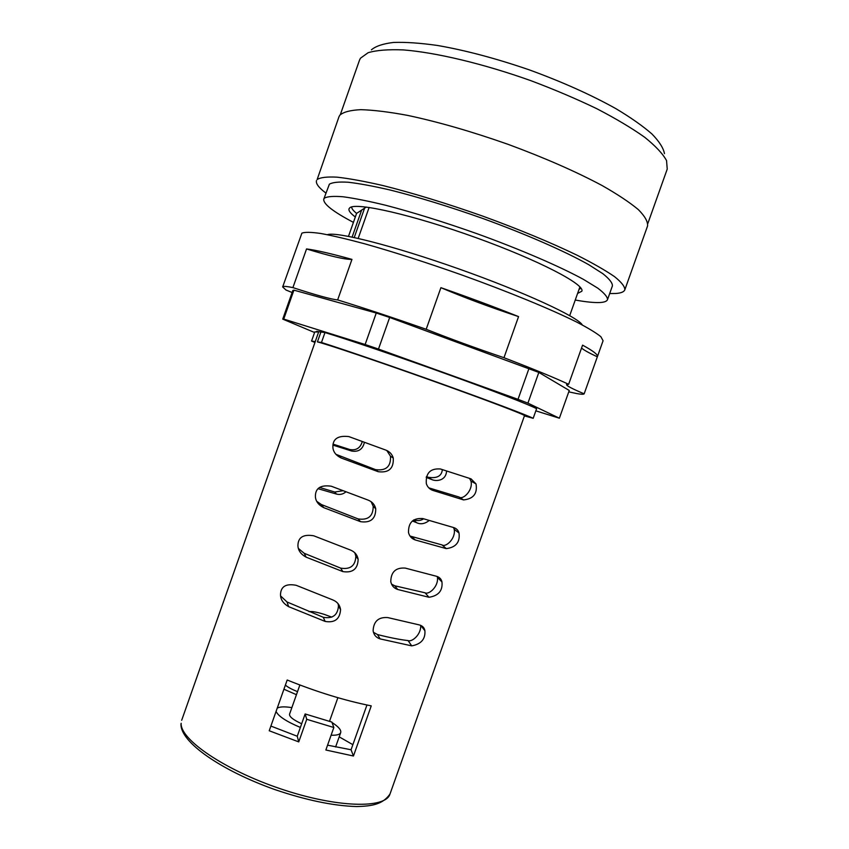 <?xml version="1.0" encoding="UTF-8"?>
<svg xmlns="http://www.w3.org/2000/svg" width="849" height="849" viewBox="0 0 849 849"><rect width="100%" height="100%" fill="white"/><g stroke="black" fill="none" stroke-linecap="round" stroke-linejoin="round"><path stroke-width="1.27" d="M338.974 116.759L339.78 115.241C343.304 112.026 350.34 110.168 360.878 109.67C373.411 110.03 388.991 111.93 407.626 115.39C438.19 121.885 471.726 131.542 508.233 144.394C544.421 157.765 575.654 171.456 601.941 185.443C617.51 194.294 629.65 202.359 638.363 209.629C644.964 216.283 648.031 221.748 647.543 226.025L624.832 289.796C624.928 286.612 621.479 282.218 614.506 276.625C605.443 270.396 592.984 263.264 577.129 255.231C550.46 242.4 519.026 229.368 482.816 216.145C446.351 203.293 413.038 193.084 382.867 185.538C364.529 181.315 349.268 178.523 337.095 177.165C326.939 176.634 320.285 177.42 317.144 179.542L338.974 116.759M624.832 289.796C624.004 291.897 620.99 293.138 615.758 293.489L609.678 293.563M325.91 193.073C318.778 187.703 315.648 183.554 316.497 180.614M575.24 300.037C585.852 301.947 594.035 302.775 599.787 302.531C604.276 302.308 606.855 301.331 607.523 299.612L612.426 285.848C612.5 282.908 609.327 278.865 602.907 273.728L588.739 264.697C564.946 251.262 525.764 234.069 482.444 218.342C449.11 206.562 418.557 197.17 390.773 190.165C373.836 186.218 359.679 183.586 348.323 182.248C338.783 181.675 332.468 182.333 329.37 184.201L323.766 199.133C323.076 203.856 332.957 211.592 353.417 222.374M348.493 236.351L356.591 213.396C353.322 210.754 351.656 208.61 351.592 206.965M582.34 324.965C577.766 316.879 524.162 292.024 458.736 268.878C393.342 245.701 336.034 231.278 327.385 234.685M282.664 286.93L301.883 233.167C304.706 231.989 310.967 232.085 320.678 233.464C332.352 235.608 347.061 239.068 364.815 243.833C394.032 252.079 426.453 262.49 462.068 275.065C508.424 291.738 550.661 309.142 576.545 321.994C588.134 328.022 596.253 332.925 600.89 336.724L603.077 340.746L597.42 356.644C598.142 354.755 593.186 350.924 582.573 345.15L568.639 384.3C554.556 377.72 532.992 368.859 503.966 357.705C475.769 348.154 449.843 338.666 426.187 329.274C392.631 317.537 363.117 307.752 337.647 299.93C331.099 299.272 316.189 295.176 292.916 287.609C287.45 286.484 284.171 286.145 283.078 286.58L282.664 286.93L285.943 289.997L292.109 292.523M568.639 384.3L566.548 384.597C566.506 385.775 572.375 388.853 584.165 393.819C583.634 394.456 581.183 394.371 576.8 393.575L568.756 391.856M293.913 290.156L283.725 319.075L282.738 319.118L292.82 290.496L293.913 290.156L376.256 313.026L389.659 317.462L538.828 372.424L569.255 390.466L559.374 418.207L535.836 410.842M389.659 317.462L378.484 349.066L365.134 344.503L376.256 313.026M538.828 372.424L527.908 403.137L518.017 399.338L529.012 368.392M314.576 332.511L282.738 319.118M283.725 319.075L365.134 344.503M378.484 349.066L518.017 399.338M527.908 403.137L559.374 418.207M324.976 332.564C348.514 339.674 399.317 356.941 446.701 374.016C494.139 391.102 530.19 405.1 536.6 408.709L533.183 418.313C526.656 415.044 490.499 401.354 443.04 384.342C395.634 367.352 344.896 349.905 321.474 342.476L324.976 332.564L316.486 331.365L317.239 332.044L314.799 331.885L311.562 341.065L315.255 341.595M314.947 342.455L311.562 341.065M569.7 315.637L579.92 286.898M580.981 288.193L579.05 289.35M358.193 238.389L369.124 207.432M356.591 213.396L366.29 207.05M317.505 331.312L317.239 332.044M533.183 418.313L524.417 415.904M389.988 794.038C382.857 804.332 372.18 806.179 356.548 806.55C333.307 805.85 305.99 800.161 274.588 789.485C221.069 770.436 179.892 741.941 181.007 723.889L181.155 723.284C179.914 739.362 224.423 769.969 280.637 788.848C336.809 807.887 385.733 808.938 389.988 794.038L524.502 415.67C525.616 415.002 485.426 399.699 431.642 380.532C377.911 361.366 326.769 344.132 317.42 341.903L320.901 332.033M354.235 237.518L364.592 208.154M362.279 441.576C360.379 448.039 356.198 450.692 349.735 449.514L333.031 444.123M442.35 469.624C441.682 476.098 436.97 478.645 428.214 477.265L426.442 476.597M342.922 490.743L334.708 492.017L319.532 487.432M423.577 518.803C420.955 520.66 417.676 521.042 413.728 519.949M269.229 730.766L287.185 680.007C316.773 691.967 344.8 700.584 371.246 705.88L353.449 756.013L325.857 750.007L333.837 727.508L306.744 719.305L298.742 741.899L269.229 730.766M469.55 478.401L470.94 481.075C473.402 490.213 462.811 500.348 459.065 497.026L428.798 487.857M453.557 527.547L454.204 529.309C455.966 538.606 445.725 547.658 442.053 544.931L410.003 536.037M437.224 576.482L437.447 577.373C438.625 586.723 428.713 595 425.052 592.793L394.806 585.799L391.559 584.154M420.679 625.31C421.327 634.681 411.733 642.364 408.082 640.592C399.773 639.626 389.574 637.62 377.508 634.564L373.443 632.303M386.815 450.511L390.466 456.2C391.06 466.526 386.083 471.004 375.534 469.635L335.917 454.311M371.087 501.653L373.178 506.237C373.242 516.181 368.211 520.405 358.087 518.909L321.421 504.561L316.741 501.334M354.786 552.763L355.837 556.095C355.498 565.699 350.435 569.711 340.672 568.13L304.197 553.293L298.402 548.496M338.04 603.65L338.475 605.793C337.817 615.111 332.744 618.942 323.267 617.287L286.994 601.962L280.594 595.924M366.948 705.01L351.062 749.763L327.576 745.167M333.837 727.508L331.874 722.074L305.141 713.956L297.256 736.242L270.884 726.065M378.176 471.694C388.81 473.052 393.84 468.499 393.267 458.036C392.132 454.247 389.649 451.604 385.828 450.097L348.801 436.577C337.562 435.314 332.277 439.156 332.946 448.113C333.583 452.368 336.342 455.68 341.224 458.014L378.176 471.694L375.534 469.635M432.841 490.404L463.565 499.912C473.466 498.872 477.616 493.534 476.013 483.909L471.046 478.868L440.44 468.988C430.294 468.224 425.593 473.105 426.325 483.622C427.44 486.986 429.605 489.247 432.841 490.404L429.456 488.101M323.681 507.628C318.566 504.996 315.807 501.419 315.404 496.888C315.149 488.26 320.434 484.694 331.248 486.212L368.126 500.103C372.233 501.748 374.77 504.635 375.736 508.763C375.778 518.835 370.695 523.133 360.485 521.668L323.681 507.628L321.421 504.561M415.257 539.964L446.277 548.624C455.955 547.361 460.2 542.161 459.012 533.023C458.301 530.328 456.539 528.524 453.737 527.59L422.844 518.569C413.06 517.826 408.284 522.517 408.507 532.62C409.505 536.313 411.744 538.765 415.257 539.964L412.115 536.982M306.16 557.177C300.864 554.28 298.126 550.46 297.925 545.727C297.988 537.353 303.252 534.042 313.727 535.793L350.446 550.035C354.776 551.808 357.344 554.896 358.151 559.311C357.79 569.032 352.675 573.117 342.816 571.579L306.16 557.177L304.197 553.293M397.693 589.471L428.989 597.271C438.509 595.786 442.828 590.692 441.968 581.979C441.363 579.082 439.527 577.182 436.45 576.269L405.27 568.098C395.783 567.397 390.943 571.929 390.773 581.682C391.644 585.64 393.947 588.24 397.693 589.471L394.806 585.799M288.671 606.674C283.237 603.522 280.51 599.5 280.499 594.587C280.807 586.447 286.049 583.359 296.216 585.311L332.787 599.914C337.308 601.792 339.897 605.05 340.555 609.688C339.865 619.123 334.739 623.028 325.167 621.436L288.671 606.674L286.994 601.962M380.15 638.915L411.733 645.866C421.115 644.147 425.498 639.117 424.903 630.775C424.404 627.719 422.494 625.755 419.183 624.885L387.728 617.573C378.474 616.936 373.592 621.33 373.104 630.775C373.847 634.956 376.203 637.673 380.15 638.915L377.508 634.564M297.256 736.242L298.742 741.899M305.141 713.956L306.744 719.305M351.062 749.763L353.449 756.013M339.197 736.858L352.866 744.679M332.872 445.088L351.698 451.042C358.522 452.167 362.756 449.27 364.412 442.361M318.078 488.706L336.491 494.065C339.929 494.978 343.06 494.245 345.872 491.868M426.198 477.403L431.759 479.536C436.057 481.595 446.065 480.948 446.563 471.015M412.381 520.968L416.466 522.623C420.499 524.64 424.733 523.939 429.159 520.522M317.42 341.903L321.474 342.476M306.542 248.937C329.953 256.133 345.087 259.614 351.953 259.391C331.227 253.628 316.093 250.147 306.542 248.937L292.916 287.609M351.953 259.391L337.647 299.93M440.907 287.673C464.382 297.617 490.266 307.264 518.559 316.603C494.447 306.967 468.563 297.32 440.907 287.673L426.187 329.274M518.559 316.603L503.966 357.705M581.533 348.058C584.006 350.17 589.28 353.088 597.335 356.813L597.42 356.644M597.335 356.813L584.165 393.819M355.317 216.983C350.541 213.417 348.44 210.69 349.013 208.812L349.873 207.729C356.124 202.03 413.092 214.924 475.939 237.635C538.828 260.282 585.428 284.67 581.82 291.249L577.596 293.436M607.523 299.612C607.523 296.895 604.276 293.075 597.781 288.151L583.507 279.417C559.587 266.342 520.331 249.394 477 233.698C443.677 221.918 413.166 212.43 385.457 205.214C368.583 201.117 354.489 198.316 343.198 196.777C333.731 196.002 327.491 196.437 324.477 198.093L323.766 199.133M300.376 727.434C286.421 721.565 278.313 716.227 276.074 711.42M277.23 708.13C279.809 706.655 284.691 706.485 291.865 707.62M331.099 735.202C336.724 735.436 339.918 734.565 340.704 732.591C341.362 730.023 338.464 726.67 332.033 722.531M330.877 721.809L329.603 721.056M301.671 723.762C293.287 719.899 289.233 716.705 289.541 714.2L299.867 685.005M283.916 689.229L296.439 694.684M285.37 685.132C287.96 687.297 292.014 689.462 297.521 691.627M309.036 611.694C311.53 611.11 316.528 611.98 324.031 614.305L331.821 617.138M371.395 49.836C375.746 46.143 383.122 43.681 393.522 42.45C405.62 42.015 420.297 43.023 437.532 45.475C465.57 50.346 496.134 58.475 529.224 69.841C562.102 81.833 590.957 94.759 615.812 108.608C630.754 117.544 642.789 126.002 651.915 133.951C659.227 141.454 663.409 148.013 664.47 153.616M340.353 114.551L359.52 60.12L360.464 58.21L368.148 52.691C376.531 50.218 388.269 49.295 403.381 49.911C436.099 52.511 483.357 63.728 530.827 80.655C554.312 89.495 576.28 98.834 596.741 108.672C615.769 118.552 631.752 128.082 644.678 137.262C655.577 146.028 662.867 153.807 666.55 160.61L667.229 169.089L647.861 223.446M463.565 499.912L459.065 497.026M349.735 449.514L351.698 451.042M341.224 458.014L338.666 455.775M431.759 479.536L428.214 477.265M446.277 548.624L442.053 544.931M334.708 492.017L336.491 494.065M358.087 518.909L360.485 521.668M416.466 522.623L413.548 520.076M428.989 597.271L425.052 592.793M340.672 568.13L342.816 571.579M411.733 645.866L408.082 640.592M323.267 617.287L325.167 621.436M181.686 720.27L318.799 331.545M352.123 237.073L361.663 210.021M476.013 483.909L470.94 481.075M390.466 456.2L393.267 458.036M459.012 533.023L454.204 529.309M373.178 506.237L375.736 508.763M441.968 581.979L437.447 577.373M355.837 556.095L358.151 559.311M424.903 630.775L420.701 625.32M338.475 605.793L340.555 609.688M335.599 746.993L340.704 732.591M329.465 721.438L337.881 697.698"/></g></svg>
